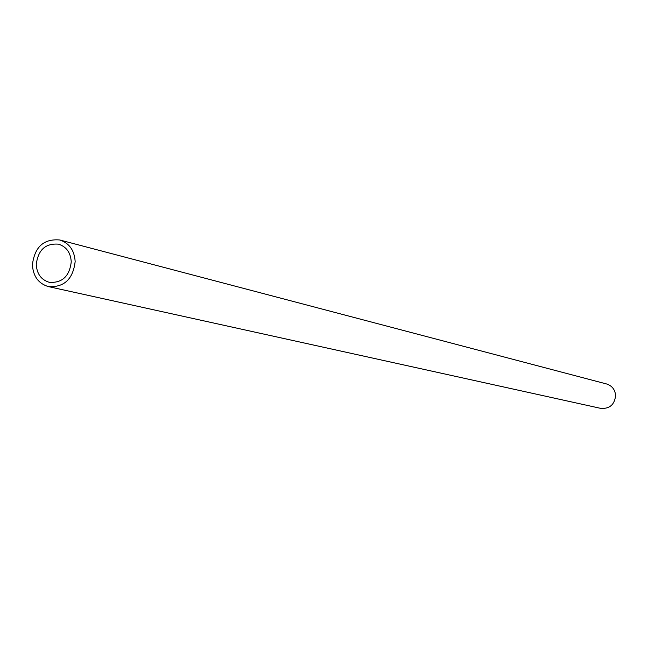 <?xml version="1.0" encoding="UTF-8"?>
<svg xmlns="http://www.w3.org/2000/svg" width="648" height="648" viewBox="0 0 648 648"><rect width="100%" height="100%" fill="white"/><g stroke="black" fill="none" stroke-linecap="round" stroke-linejoin="round"><path stroke-width="0.97" d="M48.511 286.627L600.704 408.362C609.647 408.977 614.612 404.684 615.6 395.491C615.057 389.602 612.06 385.763 606.601 383.972L59.786 239.979C69.304 243.154 74.423 250.347 75.16 261.549C73.062 279.118 64.184 287.477 48.511 286.627C38.532 283.662 33.161 276.396 32.4 264.829C34.644 246.896 43.772 238.618 59.786 239.979M71.248 261.849C70.648 252.655 66.436 246.767 58.612 244.183C45.538 243.105 38.086 249.885 36.264 264.53C36.887 273.966 41.261 279.904 49.386 282.35C62.232 283.079 69.522 276.251 71.248 261.849"/></g></svg>
